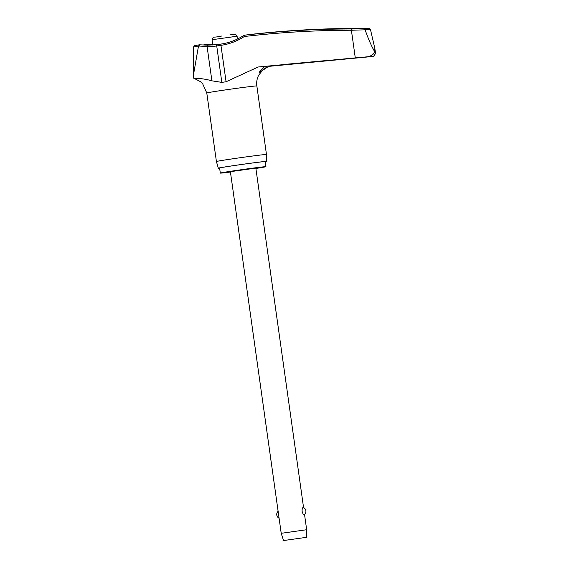 <?xml version="1.0" encoding="UTF-8"?>
<svg xmlns="http://www.w3.org/2000/svg" width="569" height="569" viewBox="0 0 569 569"><rect width="100%" height="100%" fill="white"/><g stroke="black" fill="none" stroke-linecap="round" stroke-linejoin="round"><path stroke-width="0.85" d="M244.307 36.508L244.435 35.207L244.073 35.264C237.01 39.908 229.314 42.839 220.985 44.062L220.95 45.342A59.119 58.244 -91.9 0 0 244.307 36.508A951.404 937.342 88.1 0 1 351.4 30.257L365.106 29.801A147.677 2.724 -8 0 1 368.179 29.574A147.677 2.724 -8 0 1 370.447 29.453L369.189 28.55A146.603 2.703 172 0 0 367.005 28.663A146.603 2.703 172 0 0 364.075 28.884L365.106 29.801M370.447 29.46L374.85 48.493L374.772 51.658L375.561 53.571L373.499 56.402A146.724 2.703 172 0 0 371.038 56.523A146.724 2.703 172 0 0 367.581 56.793L355.284 57.903L351.4 30.257L351.614 28.962A952.684 938.608 -91.9 0 0 244.08 35.257M364.516 57.113L352.069 58.244L364.701 57.106M329.031 60.3L285.446 64.34M194.513 78.074C190.651 78.479 200.167 77.455 211.903 80.826L221.846 82.384A27.12 0.498 -8 0 1 226.071 81.772L258.12 67L355.284 57.903M255.894 168.452A23.03 0.427 172 0 0 265.922 166.689A23.03 0.427 172 0 0 265.246 166.681A23.03 0.427 172 0 0 240.31 169.861A23.03 0.427 172 0 0 220.317 173.097A23.03 0.427 172 0 0 220.992 173.104A23.03 0.427 172 0 0 230.438 172.03M265.922 166.689L265.204 161.596A23.03 0.427 172 0 0 264.528 161.589A23.03 0.427 172 0 0 239.592 164.775A23.03 0.427 172 0 0 219.598 168.011L220.317 173.097M219.62 168.154A24.311 0.448 -8 0 1 219.044 168.196A24.311 0.448 -8 0 1 218.325 168.189A24.311 0.448 -8 0 1 239.407 164.775A24.311 0.448 -8 0 1 265.766 161.411A24.311 0.448 -8 0 1 266.477 161.418L266.477 154.498A25.278 0.462 172 0 0 265.737 154.491A25.278 0.462 172 0 0 238.361 157.983A25.278 0.462 172 0 0 216.419 161.532A25.278 0.462 172 0 0 216.419 161.539L206.782 92.989A25.278 0.462 172 0 1 228.731 89.433A25.278 0.462 172 0 1 256.1 85.94A25.278 0.462 172 0 1 256.847 85.955C256.349 82.228 256.939 78.678 258.611 75.321L262.899 69.845L265.73 67.846L269.727 66.203M295.403 30.477A952.997 918.089 85.8 0 1 320.105 29.168A953.039 953.039 0 0 1 361.799 28.457L369.21 28.55M320.105 29.168A952.997 918.089 85.8 0 1 335.618 28.699L339.537 28.67M347.901 28.578L360.504 28.592L347.716 28.606M271.619 65.655L268.326 66.559L259.535 72.419L259.272 72.149L264.229 66.964L266.882 66.118M373.499 56.402L269.293 66.317M365.184 30.036C367.979 38.095 371.009 45.093 374.274 51.025L374.772 51.658C373.812 54.261 371.415 55.968 367.581 56.793M203.119 44.972L210.089 44.098L212.699 44.282M283.526 540.55L306.435 537.328L283.526 540.55L281.214 533.302L306.67 529.725L304.536 514.561M281.214 533.302L230.388 171.682L255.844 168.104L303.562 507.605M303.156 507.448L303.263 507.47A4.282 4.282 0 0 1 304.315 514.753L304.195 514.796C303.405 514.703 302.701 513.53 302.096 511.275C302.061 508.949 302.416 507.676 303.156 507.448M207.564 45.157A1.287 0.42 92.1 0 0 207.543 45.157L199.314 44.802C191.54 46.459 195.252 45.001 193.439 47.056A32.099 0.59 -8 0 1 198.489 46.018L199.826 44.894M198.489 46.018L207.08 46.48A59.119 55.847 -95 0 0 216.725 45.954A27.12 0.498 -8 0 1 220.95 45.342L226.071 81.772M364.075 28.884L351.614 28.962M335.632 28.806L332.965 28.87A952.997 931.318 -93.1 0 0 263.781 33.038A953.039 953.039 0 0 0 255.04 33.934A35.385 0.654 172 0 0 244.435 35.207M343.797 58.991L339.921 59.318M198.474 46.167L193.439 75.03L193.752 78.152L200.537 81.716L202.706 83.878L206.782 92.989M266.477 161.418A24.311 0.448 -8 0 1 265.225 161.745M217.152 44.738A1.287 0.42 81.6 0 0 216.967 44.645A1.287 0.42 81.6 0 0 216.96 44.645L207.543 45.157A1.287 0.42 92.1 0 0 207.529 45.157A1.287 0.42 92.1 0 0 207.08 46.48L211.903 80.826M220.985 44.062L216.96 44.645A1.287 0.42 81.6 0 0 216.725 45.954L221.846 82.384M374.971 50.982A151.183 2.788 172 0 0 374.63 51.004A151.183 2.788 172 0 0 374.274 51.025M270.524 66.16A44.218 0.818 172 0 0 273.099 65.513M268.326 66.559L268.248 65.983M203.972 45.015A30.214 0.555 172 0 0 210.317 44.211M212.813 45.086L212.059 39.73L237.095 36.217C234.656 32.554 234.67 35.058 230.495 34.823L234.364 34.389M218.325 168.189L216.419 161.539M237.486 39.012L237.095 36.217M306.435 537.328L306.67 529.725M278.113 511.275A4.282 4.282 0 0 0 279.094 518.231M221.754 36.018C210.857 38.429 214.549 35.378 212.059 39.73M210.117 44.098L212.685 44.169M375.561 53.571L374.886 48.749M266.477 154.498L256.847 85.955M193.439 47.056L193.439 75.03"/></g></svg>

